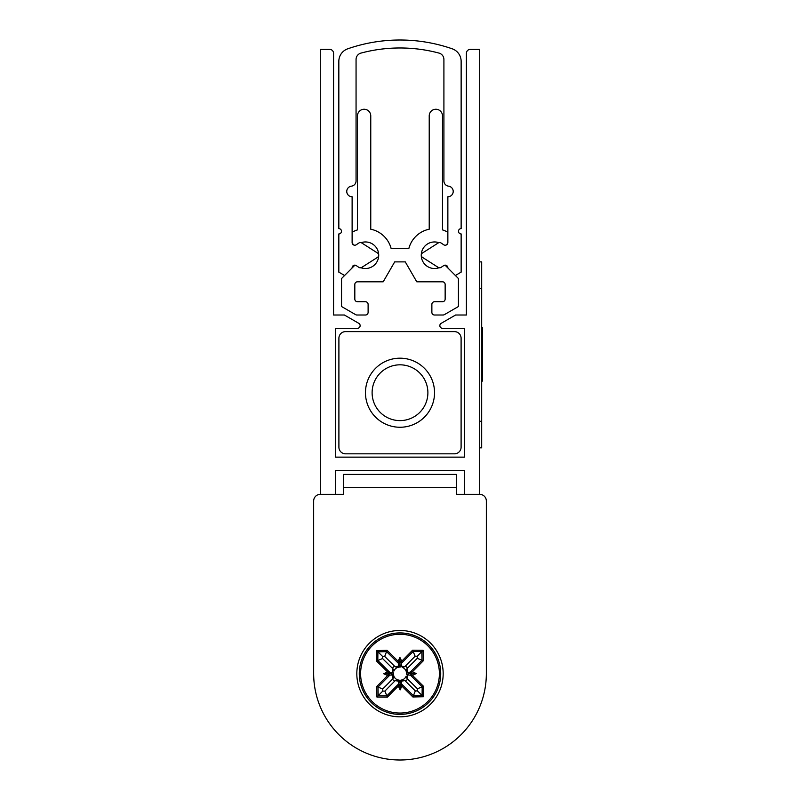<?xml version="1.0" encoding="UTF-8"?>
<svg xmlns="http://www.w3.org/2000/svg" width="800" height="800" viewBox="0 0 800 800"><rect width="100%" height="100%" fill="white"/><g stroke="black" fill="none" stroke-linecap="round" stroke-linejoin="round"><path stroke-width="1.2" d="M479.7 494.34L456.45 494.34L464.41 494.34L464.41 470.43L335.59 470.43L335.59 494.34L343.55 494.34L320.3 494.34L320.29 49.35L329.59 49.35A3.98 3.98 0 0 1 333.57 53.33L333.57 315.01L344.39 315.01L358.81 323.34A2.66 2.66 0 0 1 357.48 328.3L335.59 328.3L335.59 457.14L464.41 457.14L464.41 328.3L442.49 328.3A2.66 2.66 0 0 1 441.17 323.34L455.59 315.01L466.4 315.01L466.4 53.33A3.98 3.98 0 0 1 470.39 49.35L479.69 49.35L479.7 494.34A6.64 6.64 0 0 1 486.34 500.98L486.34 673.66L486.34 500.98M355.73 265.33A2.66 2.66 0 0 0 353.98 266.1L341.54 278.54L341.54 306.52L355.64 314.66A2.66 2.66 0 0 0 356.97 315.01L365.45 315.01A2.66 2.66 0 0 0 368.11 312.36L368.11 304.39A2.66 2.66 0 0 0 365.45 301.73L357.48 301.73A2.66 2.66 0 0 1 354.82 299.07L354.82 284.46A2.66 2.66 0 0 1 357.48 281.8L383.2 281.8L394.7 261.88L405.27 261.88L416.77 281.8L442.49 281.8A2.66 2.66 0 0 1 445.15 284.46L445.15 299.07A2.66 2.66 0 0 1 442.49 301.73L434.52 301.73A2.66 2.66 0 0 0 431.87 304.39L431.87 312.36A2.66 2.66 0 0 0 434.52 315.01L443.01 315.01A2.66 2.66 0 0 0 444.34 314.66L458.43 306.52L458.43 278.54L445.99 266.1A2.66 2.66 0 0 0 444.24 265.33M439.04 267.74A13.28 13.28 0 0 1 421.26 255.33A13.28 13.28 0 0 1 438.87 242.68M445.89 245.13A2.66 2.66 0 0 0 446.43 244.72L447.71 243.44M447.81 243.09L447.81 232.22A26.57 26.57 0 0 0 442.49 229.89L442.49 115.73A6.64 6.64 0 0 0 435.86 109.25A6.64 6.64 0 0 0 429.22 115.73L429.22 229.21A26.57 26.57 0 0 0 408.82 248.6L391.15 248.6A26.57 26.57 0 0 0 370.76 229.21L370.76 115.73A6.64 6.64 0 0 0 364.12 109.25A6.64 6.64 0 0 0 357.48 115.73L357.48 229.89A26.57 26.57 0 0 0 352.17 232.22L352.17 243.09M352.21 243.29L353.6 244.67A2.66 2.66 0 0 0 354.33 245.19M361.1 242.68A13.28 13.28 0 0 1 378.71 255.33A13.28 13.28 0 0 1 360.94 267.74M447.86 267.97L447.86 267.81A2.66 2.66 0 0 0 443.72 265.6L441.12 267.35A2.66 2.66 0 0 1 438.21 267.39L422.57 257.43A2.66 2.66 0 0 1 422.57 252.95L438.21 242.98A2.66 2.66 0 0 1 441.12 243.02L443.72 244.77A2.66 2.66 0 0 0 447.86 242.57L447.86 196.75A5.31 5.31 0 0 0 453.2 191.79A5.31 5.31 0 0 0 448.56 186.17A5.31 5.31 0 0 1 443.91 180.9L443.91 59.49A6.64 6.64 0 0 0 438.98 53.08A151.43 151.43 0 0 0 360.99 53.08A6.64 6.64 0 0 0 356.06 59.49L356.06 180.9A5.31 5.31 0 0 1 351.42 186.17A5.31 5.31 0 0 0 346.77 191.79A5.31 5.31 0 0 0 352.12 196.75L352.12 242.57A2.66 2.66 0 0 0 356.26 244.77L358.86 243.02A2.66 2.66 0 0 1 361.77 242.98L377.41 252.95A2.66 2.66 0 0 1 377.41 257.43L361.77 267.39A2.66 2.66 0 0 1 358.86 267.35L356.26 265.6A2.66 2.66 0 0 0 352.12 267.81L352.12 267.97M344.61 275.48L338.83 272.15L338.83 233.94A2.66 2.66 0 0 0 341.49 231.29A2.66 2.66 0 0 0 338.83 228.63L338.83 61.35A13.28 13.28 0 0 1 347.77 48.8A159.4 159.4 0 0 1 452.21 48.8A13.28 13.28 0 0 1 461.14 61.35L461.14 228.63A2.66 2.66 0 0 0 458.48 231.29A2.66 2.66 0 0 0 461.14 233.94L461.14 272.15L455.37 275.48M313.66 500.98L313.66 673.66L313.66 500.98A6.64 6.64 0 0 1 320.3 494.34M456.45 493.6L456.45 474.41L443.17 474.41M400 716.83A43.17 43.17 0 0 1 362.61 652.07A43.17 43.17 0 0 1 437.39 652.07A43.17 43.17 0 0 1 400 716.83M456.45 487.69L343.55 487.69L343.55 493.6M313.66 673.66A86.34 86.34 0 0 0 400 760A86.34 86.34 0 0 0 486.34 673.66M456.45 474.41L343.55 474.41L343.55 487.69M401.34 663.48L399.92 660.49L399.9 657.4L401.72 661.23L401.27 666.16L404.84 666.65L415.11 656.21L417.22 656.24L417.26 658.34L406.95 668.73L406.13 671.06L406.66 673.43A6.66 6.66 0 0 1 406.66 673.81L406.79 674.74L409.19 673.6L406.77 672.5L406.66 673.43A6.66 6.66 0 0 0 404.68 668.92M417.44 688.77L423.47 686.28L412.43 675.38L407.5 674.93L407.01 678.5L417.44 688.77L417.42 690.88L415.32 690.92L404.93 680.61L402.59 679.79L400.23 680.32A6.66 6.66 0 0 1 397.48 679.82L399.69 680.31M423.47 686.28L423.37 696.75L412.9 696.98L401.86 686.07L400.1 689.92L398.28 686.09L398.73 681.16L395.16 680.67L384.89 691.1L382.78 691.08L382.74 688.97L393.05 678.59L393.87 676.25A6.66 6.66 0 0 1 393.34 673.89L393.23 674.82L390.81 673.71L393.21 672.58L392.5 672.39L389.82 672.32L386.84 673.74L390.81 673.71M392.5 672.39L392.99 668.82L382.56 658.55L382.58 656.44L384.68 656.4L395.07 666.71L398.64 666.18L398.14 661.25L399.9 657.4M384.68 656.4L386.58 651.64L398.54 663.45M415.11 656.21L413.16 651.48L421.84 651.56L422.02 660.24L410.16 672.2L413.16 673.58L409.19 673.6M406.95 668.73L407.48 672.3L410.16 672.2M417.26 658.34L423.32 660.75L412.41 671.79L410.21 672.2M404.93 680.61L401.36 681.14L401.86 686.07M415.32 690.92L413.42 695.68L401.46 683.87M384.89 691.1L386.84 695.84L378.16 695.76L377.98 687.08L389.84 675.12L386.84 673.74L383.74 673.76L387.59 675.52L389.79 675.12M382.74 688.97L376.68 686.56L387.59 675.52M389.84 675.12L392.52 675.02L393.05 678.59M383.74 673.76L387.57 671.94L389.82 672.32M382.56 658.55L377.82 660.5L377.9 651.82L386.58 651.64L387.1 650.34L398.14 661.25M371.03 645.03A40.73 40.73 0 0 0 389.69 713.06A40.73 40.73 0 0 0 439.27 662.88A40.73 40.73 0 0 0 371.03 645.03M382.58 656.44L376.63 650.57L387.1 650.34M417.22 656.24L423.09 650.29L423.32 660.75M417.42 690.88L422.1 695.49L413.42 695.68L412.9 696.98M382.78 691.08L376.91 697.03L376.68 686.56M393.21 672.58L393.34 673.51A6.66 6.66 0 0 0 393.34 673.89L393.87 676.25A6.66 6.66 0 0 0 397.48 679.82L399.85 680.32A6.66 6.66 0 0 0 400.23 680.32L401.16 680.43L400.05 682.85L398.92 680.45L398.73 681.16M392.52 675.02L393.23 674.82M399.85 680.32L398.92 680.45M400.1 689.92L400.05 682.85M401.36 681.14L401.16 680.43M406.79 674.74L407.5 674.93M407.48 672.3L406.77 672.5M401.08 666.87L400.15 667A6.66 6.66 0 0 0 399.77 667L398.84 666.89L399.95 664.47L401.08 666.87L401.27 666.16M398.54 663.5L399.92 660.49L399.95 664.47M398.64 666.18L398.84 666.89M395.07 666.71L397.41 667.52L399.77 667M392.99 668.82L393.84 671.14A6.66 6.66 0 0 1 397.41 667.52A6.66 6.66 0 0 0 393.84 671.14M404.84 666.65L402.52 667.49A6.66 6.66 0 0 1 406.13 671.06A6.66 6.66 0 0 0 402.52 667.49M407.01 678.5L406.16 676.18A6.66 6.66 0 0 1 402.59 679.79A6.66 6.66 0 0 0 406.16 676.18M395.16 680.67L397.48 679.82A6.66 6.66 0 0 1 393.87 676.25L393.35 674.08M387.57 671.94L376.53 661.03L377.82 660.5L389.77 672.32M401.72 661.23L412.62 650.19L413.16 651.48L401.34 663.43M398.28 686.09L387.38 697.13L386.84 695.84L398.66 683.89M410.18 675L413.16 673.58L416.26 673.56L412.41 671.79M423.37 696.75L422.1 695.49L422.18 686.81L410.23 675M434.54 392.72A34.54 34.54 0 0 1 382.73 422.63A34.54 34.54 0 0 1 382.73 362.81A34.54 34.54 0 0 1 434.54 392.72M345.54 453.82L454.46 453.82A6.64 6.64 0 0 0 461.1 447.18L461.1 338.26A6.64 6.64 0 0 0 454.46 331.62L345.54 331.62A6.64 6.64 0 0 0 338.9 338.26L338.9 447.18A6.64 6.64 0 0 0 345.54 453.82M372.11 392.72A27.89 27.89 0 0 1 400 364.82A27.89 27.89 0 0 1 427.89 392.72A27.89 27.89 0 0 1 400 420.61A27.89 27.89 0 0 1 372.11 392.72M479.69 447.84L481.68 447.84L481.68 261.88L479.69 261.88M481.68 381.14L482.34 381.14L482.34 327.58L481.68 327.58M481.68 360.32L482.34 360.32M481.68 360.74L482.34 360.74M407.54 668.18A9.32 9.32 0 0 0 405.38 666.06M405.47 681.2A9.32 9.32 0 0 0 407.6 679.04M392.46 679.13A9.32 9.32 0 0 0 394.62 681.26M387.38 697.13L376.91 697.03M376.53 661.03L376.63 650.57M412.62 650.19L423.09 650.29M412.43 675.38L416.26 673.56M371.98 645.97A39.4 39.4 0 0 0 390.03 711.77A39.4 39.4 0 0 0 437.99 663.24A39.4 39.4 0 0 0 371.98 645.97M394.53 666.12A9.32 9.32 0 0 0 392.4 668.27M398.66 683.84L400.08 686.82L401.46 683.82M481.68 421.28L479.69 421.28M481.68 288.45L479.69 288.45M397.41 667.52L399.58 667.01M406.13 671.06L406.65 673.24M402.59 679.79L400.42 680.31M481.68 374.07L482.34 374.07M481.68 327.57L482.34 327.57L481.68 327.55"/></g></svg>
